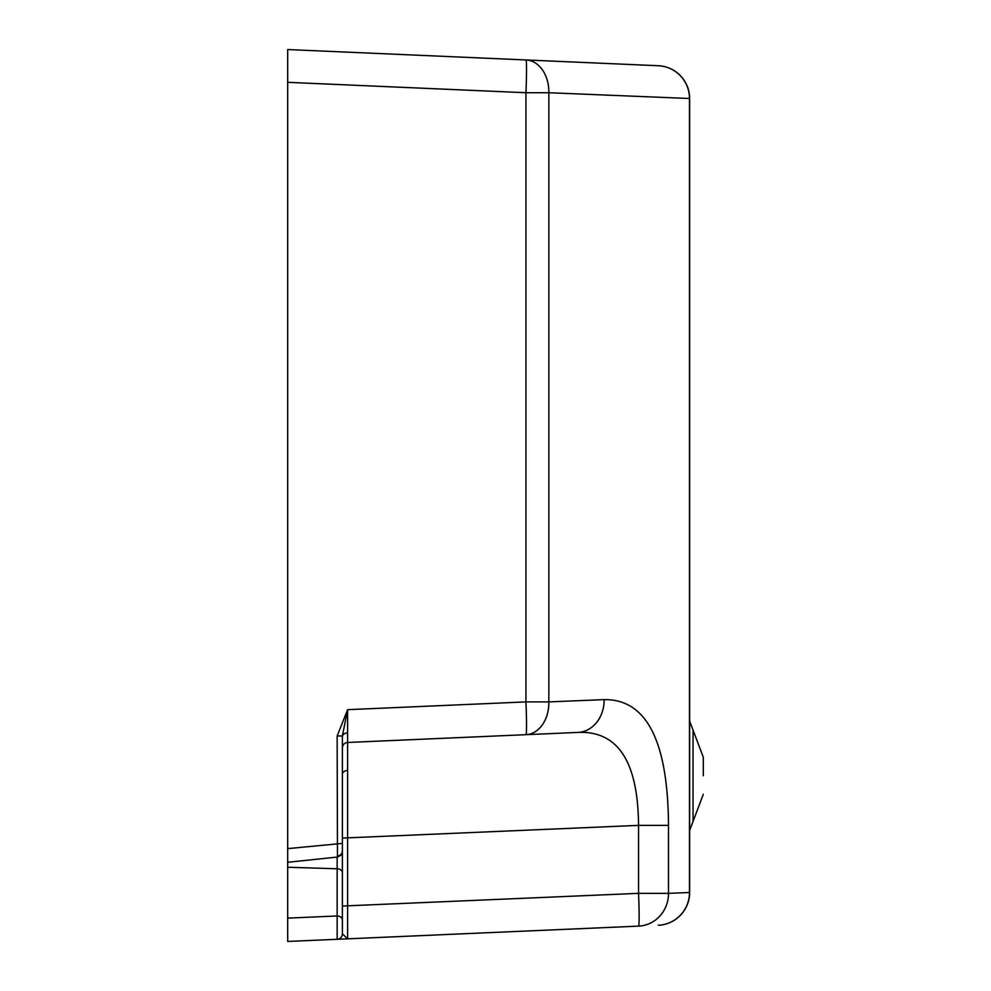 <?xml version="1.0" encoding="UTF-8"?>
<svg xmlns="http://www.w3.org/2000/svg" width="991" height="991" viewBox="0 0 991 991"><rect width="100%" height="100%" fill="white"/><g stroke="black" fill="none" stroke-linecap="round" stroke-linejoin="round"><path stroke-width="1.49" d="M342.378 747.932A5.463 5.463 0 0 1 347.606 742.47L347.606 938.836L287.687 941.45L287.687 918.137L287.687 941.45M287.687 858.268L287.687 862.294L337.473 857.054L337.138 735.991L347.606 709.68L347.606 742.47L577.964 732.411L347.606 742.47M337.138 735.991L342.378 735.991L342.378 933.832L342.378 843.403L287.687 848.618L287.687 862.294M703.313 775.78L703.313 757.26L703.313 775.78M342.378 906.047L638.538 893.349A32.814 1.425 87.5 0 1 638.538 926.127L347.606 938.836L342.378 933.832A5.463 5.463 0 0 1 337.138 939.295L419.763 935.69M479.917 933.051L525.936 931.045M342.378 735.991L347.606 709.68L525.936 701.901L525.936 92.733L287.687 82.327L287.687 867.249L337.138 868.785L337.138 857.079M287.687 82.327L287.687 49.55L525.936 59.956L287.687 49.55M337.138 939.295L337.138 915.969L287.687 918.137L287.687 867.249M502.4 58.927L658.259 65.728A32.814 32.814 0 0 1 689.637 98.505L689.637 892.495A32.814 32.814 0 0 1 658.259 925.272A32.814 32.641 87.5 0 0 689.476 892.495L689.476 98.505L548.841 92.733L548.841 701.901L604.126 699.634C646.479 699.039 667.934 740.958 668.504 825.379L638.538 825.379C638.08 761.645 617.889 730.664 577.964 732.411A32.814 27.587 -92.5 0 0 604.126 699.634M668.504 825.379L668.504 893.349L689.637 892.495M525.936 92.733A32.814 1.425 -87.5 0 0 525.936 59.956A32.814 24.317 92.5 0 1 548.841 92.733L525.936 92.733M525.936 734.678A32.814 24.317 -92.5 0 0 548.841 701.901L525.936 701.901A32.814 1.425 87.5 0 1 525.936 734.678M342.378 872.65A5.463 3.865 0 0 0 337.138 868.785L337.138 915.969A5.463 3.865 0 0 1 342.378 919.834M347.507 732.869A5.463 3.865 0 0 0 342.378 736.734M342.378 774.33A5.463 3.865 180 0 1 347.507 770.465M337.522 856.013A5.463 5.054 0 0 0 342.378 850.984M689.637 830.458L693.056 821.415L693.056 730.132L703.313 757.26M689.476 98.505A32.814 32.641 92.5 0 0 658.259 65.728A32.814 32.814 0 0 1 689.637 98.505L689.637 98.505M638.538 926.127A32.814 31.402 87.5 0 0 668.504 893.349L638.538 893.349L638.538 825.379L342.378 838.076M693.056 730.132L689.637 721.089M693.056 821.415L703.313 794.287M337.485 857.029L341.003 855.221L342.378 851.603"/></g></svg>
